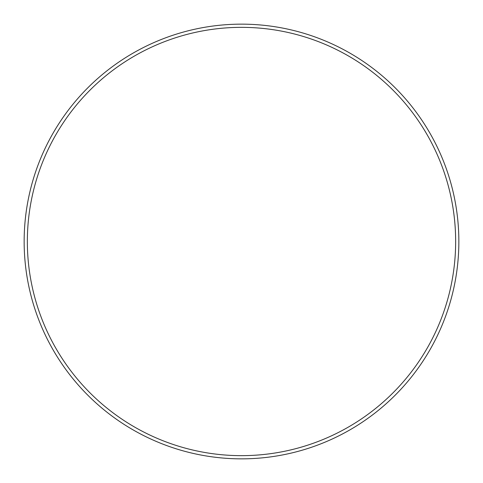<?xml version="1.0" encoding="UTF-8"?>
<svg xmlns="http://www.w3.org/2000/svg" width="483" height="483" viewBox="0 0 483 483"><rect width="100%" height="100%" fill="white"/><g stroke="black" fill="none" stroke-linecap="round" stroke-linejoin="round"><path stroke-width="0.72" d="M455.65 241.5A214.15 214.15 0 0 0 241.5 27.35A214.15 214.15 0 0 0 27.35 241.5A214.15 214.15 0 0 0 241.5 455.65A214.15 214.15 0 0 0 455.65 241.5M24.15 241.5A217.35 217.35 0 0 1 241.5 24.15A217.35 217.35 0 0 1 458.85 241.5A217.35 217.35 0 0 1 241.5 458.85A217.35 217.35 0 0 1 24.15 241.5"/></g></svg>
